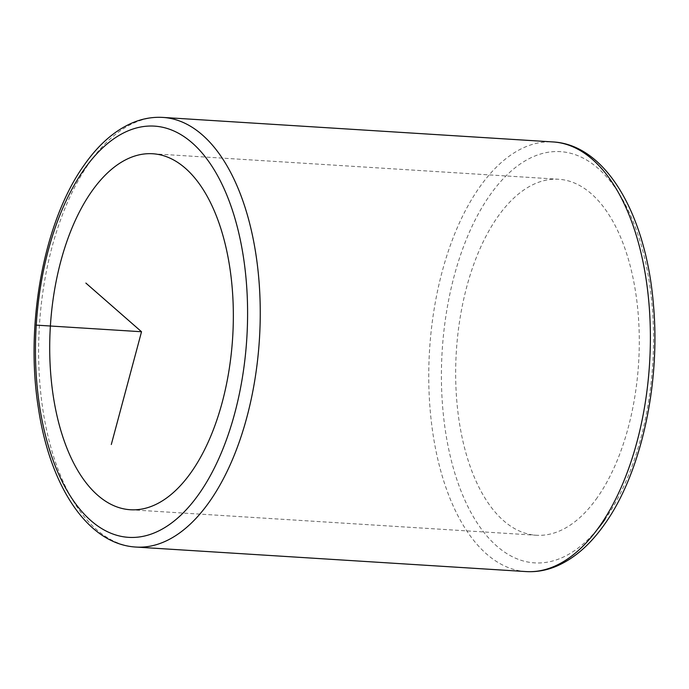 <?xml version="1.0" encoding="UTF-8"?>
<svg xmlns="http://www.w3.org/2000/svg" width="689" height="689" viewBox="0 0 689 689"><rect width="100%" height="100%" fill="white"/><g stroke="black" fill="none" stroke-linecap="round" stroke-linejoin="round"><path stroke-width="0.52" stroke-dasharray="3.44 2.58" d="M597.285 497.579A178.348 91.318 93.6 0 1 536.283 535.25A178.348 91.318 93.6 0 1 457.978 412.53A178.348 91.318 93.6 0 1 497.656 216.94A178.348 91.318 93.6 0 1 558.658 179.261A178.348 91.318 93.6 0 1 636.972 301.98A178.348 91.318 93.6 0 1 597.285 497.579M135.931 547.057A215.244 110.214 93.6 0 1 41.418 398.948A215.244 110.214 93.6 0 1 89.312 162.888A215.244 110.214 93.6 0 1 162.94 117.423M597.087 529.712A206.02 105.495 93.6 0 1 455.954 476.788A206.02 105.495 93.6 0 1 489.931 195.168A206.02 105.495 93.6 0 1 636.584 230.582A206.02 105.495 93.6 0 1 605.02 519.351M526.06 571.577A215.244 110.214 93.6 0 1 431.555 423.477A215.244 110.214 93.6 0 1 479.441 187.417A215.244 110.214 93.6 0 1 553.069 141.943M130.342 509.739L536.283 535.25M152.717 153.75L558.658 179.261"/><path stroke-width="1.03" d="M191.344 472.06A178.348 91.318 93.6 0 1 130.342 509.739A178.348 91.318 93.6 0 1 52.028 387.02A178.348 91.318 93.6 0 1 91.715 191.421A178.348 91.318 93.6 0 1 152.717 153.75A178.348 91.318 93.6 0 1 231.022 276.47A178.348 91.318 93.6 0 1 191.344 472.06M111.308 444.508L141.529 331.745L85.875 283.076M141.529 331.745L36.086 325.113M83.98 169.649A206.02 105.495 93.6 0 1 230.634 205.064A206.02 105.495 93.6 0 1 199.069 493.832A206.02 105.495 93.6 0 1 52.416 458.418A206.02 105.495 93.6 0 1 83.98 169.649M135.931 547.057C87.598 544.293 49.961 486.089 38.403 408.198C24.813 323.925 43.993 220.747 84.342 164.843C98.484 144.681 114.408 130.721 132.124 122.961C142.244 118.646 152.519 116.803 162.94 117.423A215.244 110.214 93.6 0 1 257.445 265.523A215.244 110.214 93.6 0 1 209.559 501.583A215.244 110.214 93.6 0 1 135.931 547.057L526.06 571.577A215.244 110.214 93.6 0 0 599.688 526.112A215.244 110.214 93.6 0 0 647.582 290.052A215.244 110.214 93.6 0 0 553.069 141.943C606.38 144.836 646.273 215.485 653.439 304.659C660.691 383.971 641.106 473.352 604.658 524.157C590.516 544.319 574.592 558.279 556.876 566.039C546.756 570.354 536.481 572.197 526.06 571.577M605.02 519.351A206.02 105.495 93.6 0 1 597.087 529.712M162.94 117.423L553.069 141.943"/></g></svg>

